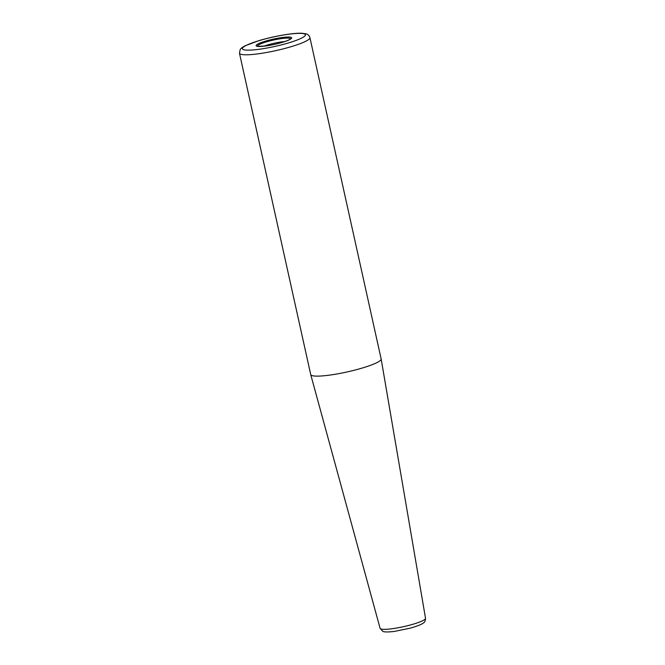 <?xml version="1.0" encoding="UTF-8"?>
<svg xmlns="http://www.w3.org/2000/svg" width="665" height="665" viewBox="0 0 665 665"><rect width="100%" height="100%" fill="white"/><g stroke="black" fill="none" stroke-linecap="round" stroke-linejoin="round"><path stroke-width="1" d="M376.972 362.6A36.076 5.337 167.5 0 1 338.019 373.78A36.076 5.337 167.5 0 1 310.721 374.586A36.076 5.337 167.5 0 1 310.713 374.545L239.475 53.225A36.076 5.337 167.5 0 0 258.012 53.84A36.076 5.337 167.5 0 0 305.734 41.28A36.076 5.337 167.5 0 0 309.915 37.606L381.145 358.934A36.076 5.337 167.5 0 1 381.153 358.967A36.076 5.337 167.5 0 1 376.972 362.6M263.914 46.176A15.154 2.244 167.5 0 1 284.786 41.554M381.153 358.967L425.525 618.292A23.258 3.441 167.5 0 1 422.824 620.636A23.258 3.441 167.5 0 1 392.051 628.733A23.258 3.441 167.5 0 1 380.106 628.359L310.721 374.586M257.588 46.251A16.899 2.502 167.5 0 1 259.5 44.43A16.899 2.502 167.5 0 1 278.153 39.119A16.899 2.502 167.5 0 1 290.555 38.936M289.558 39.667A18.213 2.693 167.5 0 1 265.46 46.01A18.213 2.693 167.5 0 1 258.211 43.848A18.213 2.693 167.5 0 1 282.301 37.506A18.213 2.693 167.5 0 1 289.558 39.667M301.669 38.055A32.286 4.78 167.5 0 1 258.959 49.301A32.286 4.78 167.5 0 1 246.1 45.461A32.286 4.78 167.5 0 1 288.81 34.214A32.286 4.78 167.5 0 1 301.669 38.055M425.525 618.292C425.392 620.944 424.619 622.548 423.206 623.105C422.267 623.87 419.457 625.557 409.931 628.234L394.262 631.434C384.328 632.606 383.023 631.418 382.741 631.293L380.106 628.359M290.53 39.06L287.995 40.341C281.86 42.784 274.387 44.663 265.584 45.976L257.654 46.342M309.915 37.606C309.217 35.536 307.878 34.264 305.892 33.807L301.719 33.25C293.506 32.809 274.18 36.068 258.81 40.673L245.144 45.769C242.135 47.439 240.481 48.703 240.19 49.576L239.475 53.225"/></g></svg>

